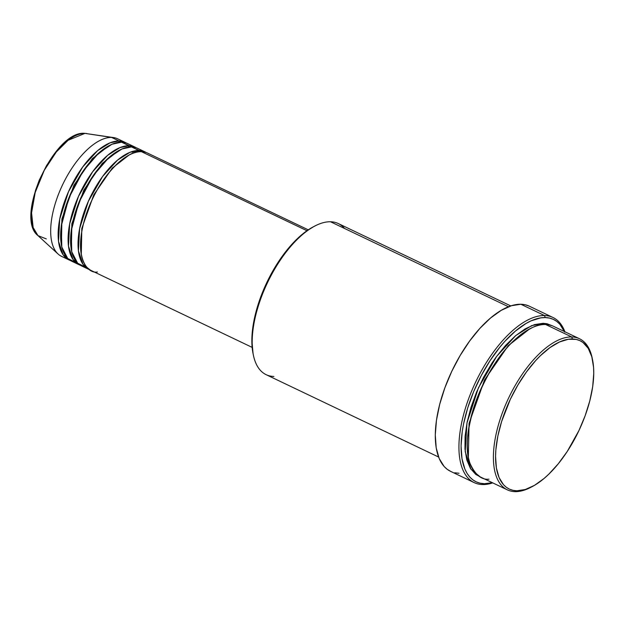 <?xml version="1.0" encoding="UTF-8"?>
<svg xmlns="http://www.w3.org/2000/svg" width="625" height="625" viewBox="0 0 625 625"><rect width="100%" height="100%" fill="white"/><g stroke="black" fill="none" stroke-linecap="round" stroke-linejoin="round"><path stroke-width="0.94" d="M46.32 238.906L37.984 235.633L33.156 227.562L31.555 212.906L35.211 192.422L44.266 170.32L56.297 151.992L68.102 140.281L84.938 133.375A1.547 1.352 -88.8 0 0 84.609 133.375M152.359 156.891L141.43 151.672A65.125 29.867 115.5 0 0 89.742 205.008A65.125 29.867 115.5 0 0 91.352 270.594L252.141 347.375M88.867 269.406A65.125 29.867 -64.5 0 0 90.141 269.938L82.992 264.273L78.414 250.852L79.617 228.562L88.406 201.18L102.594 176.492L117.539 160.125L129.938 152.336L138.945 150.484A1.547 1.352 -88.8 0 0 138.984 151.781A1.547 1.352 91.2 0 1 138.945 150.484L146.211 152.523A65.125 29.867 -64.5 0 0 144.992 151.867L137.531 148.305A65.125 29.867 115.5 0 0 131.484 146.922A65.125 29.867 115.5 0 0 79.797 200.258A65.125 29.867 115.5 0 0 81.406 265.844L88.867 269.406A65.125 29.867 -64.5 0 1 87.258 203.82A65.125 29.867 -64.5 0 1 138.945 150.484L131.484 146.922L138.945 150.484A65.125 29.867 -64.5 0 1 144.992 151.867M142.023 151.695L131.484 146.922L121.992 148.977L108.812 157.656L93.07 175.844L78.844 202.586L71.234 230.687L71.758 251.812L77.641 263.211L85.406 267.062M132.078 146.945L121.539 142.172L129 145.734A1.547 1.352 -88.8 0 0 129.039 147.031A1.547 1.352 91.2 0 1 129 145.734L121.539 142.172A65.125 29.867 115.5 0 0 69.852 195.508A65.125 29.867 115.5 0 0 71.461 261.094L78.922 264.656A65.125 29.867 -64.5 0 1 77.312 199.07A65.125 29.867 -64.5 0 1 129 145.734A65.125 29.867 -64.5 0 1 135.047 147.117A65.125 29.867 -64.5 0 1 136.258 147.773M128.898 146.516L129.414 146.992L128.898 146.516M68.977 259.906A65.125 29.867 -64.5 0 0 70.25 260.438L63.094 254.773L58.516 241.352L59.719 219.062L68.508 191.68L82.703 166.992L97.648 150.625L110.047 142.836L119.047 140.984A1.547 1.352 -88.8 0 0 119.094 142.281A1.547 1.352 91.2 0 1 119.047 140.984L126.312 143.023A65.125 29.867 -64.5 0 0 125.102 142.367L117.641 138.805A65.125 29.867 115.5 0 0 111.594 137.422L84.938 133.375A57.125 26.203 115.5 0 0 41.195 176.547A57.125 26.203 115.5 0 0 37.984 235.633C14.227 217.633 54.609 130.008 84.789 133.359L86.742 133.531A57.125 26.203 115.5 0 0 84.938 133.375L111.594 137.422A65.125 29.867 115.5 0 0 59.906 190.758A65.125 29.867 115.5 0 0 61.516 256.344L68.977 259.906A65.125 29.867 -64.5 0 1 67.359 194.32A65.125 29.867 -64.5 0 1 119.047 140.984L111.594 137.422L119.047 140.984A65.125 29.867 -64.5 0 1 125.102 142.367M531.141 487.156A83.734 38.406 -64.5 0 1 515.102 491.641L516.875 490.797A82.18 37.695 -64.5 0 1 504.164 414.023A82.18 37.695 -64.5 0 1 572.43 338.977L571.711 336.953A83.734 38.406 115.5 0 0 502.156 413.414A83.734 38.406 115.5 0 0 515.102 491.641A83.734 38.406 -64.5 0 1 507.328 489.852A83.734 38.406 -64.5 0 1 505.258 405.531A83.734 38.406 -64.5 0 1 571.711 336.953L545.602 324.484A83.734 38.406 115.5 0 0 479.148 393.062A83.734 38.406 115.5 0 0 481.219 477.383L507.328 489.852M273.891 376.453A83.734 38.406 -64.5 0 1 253.406 355.281A83.734 38.406 -64.5 0 1 315.211 225.852A83.734 38.406 -64.5 0 1 330.5 221.766A83.734 38.406 115.5 0 0 264.039 290.344A83.734 38.406 115.5 0 0 266.109 374.664L438.609 457.039M315.211 225.852L313.727 226.609A82.18 37.695 115.5 0 0 253.062 353.648L253.406 355.281M564.703 332.094L559.852 324.25L556.766 321.414L553.273 319.344L549.406 318.055L545.211 317.562L540.719 317.867L531.039 320.867L525.945 323.523L515.469 331.039L504.977 341.227L499.844 347.203L490.062 360.641L481.234 375.617L473.695 391.555L467.734 407.836L463.586 423.844L462.242 431.555L461.078 446L461.984 458.711L464.922 469.187L467.117 473.453L469.766 477.023L472.859 479.859L476.352 481.93L480.211 483.219L484.414 483.711L482.641 484.547A91.484 41.961 115.5 0 0 492.742 482.883A91.484 41.961 -64.5 0 1 482.641 484.547L484.414 483.711A89.93 41.25 -64.5 0 1 470.508 399.688A89.93 41.25 -64.5 0 1 545.211 317.562L544.492 315.539A91.484 41.961 115.5 0 0 468.5 399.078A91.484 41.961 115.5 0 0 482.641 484.547A91.484 41.961 -64.5 0 1 474.148 482.602A91.484 41.961 -64.5 0 1 471.883 390.469A91.484 41.961 -64.5 0 1 544.492 315.539L520.867 304.258A91.484 41.961 115.5 0 0 448.258 379.188A91.484 41.961 115.5 0 0 450.523 471.32L474.148 482.602M559.656 331.195L571.711 336.953A83.734 38.406 -64.5 0 1 579.492 338.734A83.734 38.406 -64.5 0 1 592.367 358.945M543.141 324.562A1.547 1.352 91.2 0 1 543.117 323.297L552.109 325.719L547.023 323.75L543.117 323.297A1.547 1.352 -88.8 0 0 543.141 324.562M306.977 230.719L141.43 151.672L306.977 230.719M508.477 306.75L330.5 221.766L508.477 306.75M37.984 235.633L58.055 254A65.125 29.867 -64.5 0 1 61.719 186.633A65.125 29.867 -64.5 0 1 111.594 137.422A65.125 29.867 -64.5 0 1 113.641 137.594L84.938 133.375A1.547 1.352 91.2 0 0 84.781 133.359M129 145.734L119.992 147.586L107.594 155.375L92.648 171.742L78.453 196.43L69.672 223.812L68.469 246.102L73.039 259.523L80.195 265.188A65.125 29.867 -64.5 0 1 78.922 264.656M135.047 147.117L127.586 143.555A65.125 29.867 115.5 0 0 121.539 142.172L112.047 144.227L98.859 152.906L83.125 171.094L68.898 197.836L61.289 225.938L61.805 247.062L67.695 258.461L75.461 262.312M65.117 142.656L55.453 152.648L46.586 165.5L39.281 180.078L35.594 190.156L33.023 200.055M32.195 204.82L31.477 213.758M516.875 490.797L525.305 489.508L534.484 485.352L544.047 478.484L548.859 474.117L558.328 463.711L567.266 451.438L578.945 430.547L585.141 415.75L589.781 400.93L592.688 386.641L593.75 373.43L593.57 367.398L591.812 356.758L588.234 348.344L582.992 342.492L579.797 340.602L576.266 339.422L568.328 339.258L559.484 341.992L550.062 347.531L540.438 355.656L535.664 360.594L526.422 371.992L517.875 385.039L510.359 399.227L501.633 421.469L497.844 436.094L495.852 449.906L495.555 456.344L496.383 467.953L499.062 477.523L503.492 484.688L506.313 487.281L509.508 489.172L513.039 490.352L516.875 490.797L515.102 491.641A83.734 38.406 115.5 0 0 530.391 487.555L531.875 486.789A82.18 37.695 -64.5 0 1 516.875 490.797M579.492 338.734L553.383 326.266A83.734 38.406 115.5 0 0 545.602 324.484C538.812 323.297 528.672 328.273 515.188 339.422C500.266 352.641 487.219 373.148 476.047 400.945C466.852 428.781 464.805 449.523 469.906 463.172C475.086 474.719 481.445 480.047 488.992 479.172M484.414 483.711L492.312 482.68A89.93 41.25 -64.5 0 1 484.414 483.711M480 476.742L475.75 474.398L470.406 468.43L466.766 459.867L464.969 449.023L465.086 436.32L467.117 422.242L470.984 407.344L476.531 392.18L483.555 377.344L491.773 363.398L496.234 356.93L505.656 345.32L515.43 335.836L525.172 328.844L534.523 324.609L543.117 323.297L531.602 325.648L515.766 335.555L496.664 356.352L478.43 387.805L466.992 422.883L465.211 451.68L470.898 469.203L480 476.742M552.992 317.492L529.367 306.211A91.484 41.961 115.5 0 0 520.867 304.258L544.492 315.539A91.484 41.961 -64.5 0 1 552.992 317.492A91.484 41.961 -64.5 0 1 564.906 331.773A91.484 41.961 115.5 0 0 544.492 315.539L545.211 317.562A89.93 41.25 -64.5 0 1 564.477 331.562M459.016 473.266L454.75 472.766M450.82 471.453L447.266 469.352L444.125 466.469L439.188 458.492L436.203 447.836L435.289 434.906L436.469 420.211L439.703 404.305L444.875 387.797L451.773 371.328L460.141 355.531L469.648 341.016L479.938 328.328L490.617 317.961L501.266 310.32L511.484 305.695L520.867 304.258L525.141 304.758L529.07 306.07M510.773 305.922L338.273 223.547A83.734 38.406 115.5 0 0 330.5 221.766A83.734 38.406 -64.5 0 1 344.555 228.477M253.078 353.711L251.852 339.969L252.148 333.531L254.141 319.719L260.461 297.648L266.664 282.852L278.336 261.961L287.273 249.688L291.961 244.219L301.555 234.914L306.367 231.156L313.781 226.586M308.266 229.836L147.477 153.055A65.125 29.867 115.5 0 0 141.43 151.672C132.93 149.047 104.062 166.625 87.336 211.141C71.477 255.672 87.133 274.203 97.406 271.984M529.57 328.961L508.242 345.672L484.516 380L469.062 423.359L468.344 457.172L469.062 423.359L484.516 380L508.242 345.672L529.57 328.961M592.539 359.75L592.195 358.117A83.734 38.406 115.5 0 0 571.711 336.953L572.43 338.977A82.18 37.695 -64.5 0 1 592.539 359.75A82.18 37.695 -64.5 0 1 531.875 486.789M108.898 145.742L92.359 158.625L73.906 185.273L61.898 218.977L61.414 245.187L61.898 218.977L73.906 185.273L92.359 158.625L108.898 145.742M118.844 150.492L102.305 163.375L83.852 190.023L71.852 223.727L71.359 249.938L71.852 223.727L83.852 190.023L102.305 163.375L118.844 150.492M128.789 155.242L112.25 168.125L93.797 194.773L81.797 228.477L81.305 254.688L81.797 228.477L93.797 194.773L112.25 168.125L128.789 155.242M138.859 151.352L137.859 150.492M133.195 153.219L132.414 151.461M128.914 146.602L127.906 145.742"/></g></svg>
